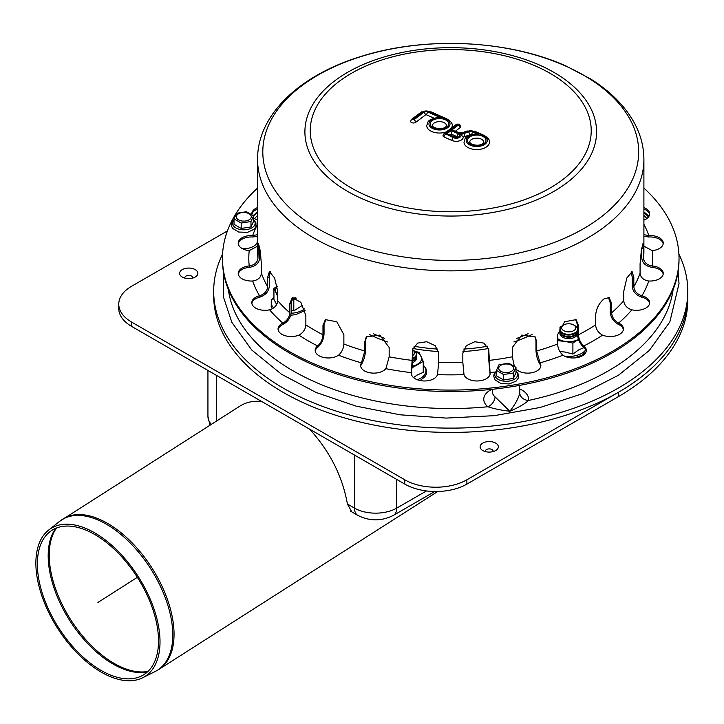 <?xml version="1.0" encoding="UTF-8"?>
<svg xmlns="http://www.w3.org/2000/svg" width="724" height="724" viewBox="0 0 724 724"><rect width="100%" height="100%" fill="white"/><g stroke="black" fill="none" stroke-linecap="round" stroke-linejoin="round"><path stroke-width="1.09" d="M577.435 334.081A8.778 5.068 180 0 1 574.91 337.14A8.778 5.068 180 0 1 562.494 337.14A8.778 5.068 180 0 1 560.005 332.841M578.458 339.384A14.046 8.109 180 0 1 565.064 341.384A14.046 8.109 180 0 1 557.607 338.533M576.331 326.741A14.046 8.109 180 0 1 577.426 327.203M559.878 327.239A14.046 8.109 180 0 1 561.073 326.741M557.227 340.651L565.064 341.384L572.901 343.076L578.63 339.284M561.489 326.361L559.924 327.176M577.426 326.714L575.933 326.379M559.887 351.602L565.064 352.027L572.901 354.063L572.901 343.076M572.901 354.063L578.63 349.927L584.368 347.439M416.255 357.765A8.778 5.068 180 0 1 413.766 362.063A8.778 5.068 180 0 1 412.68 362.597M415.187 351.674A14.046 8.109 180 0 1 421.133 356.38A14.046 8.109 180 0 1 417.495 364.217A14.046 8.109 180 0 1 412.454 366.082M411.757 368L423.232 361.385L419.033 352.335L414.798 351.312M411.757 375.313L411.757 372.055M413.513 377.566L417.495 374.851L423.232 372.371L423.232 361.385M277.735 294.722A14.046 8.109 180 0 1 276.034 292.478A14.046 8.109 180 0 1 277.247 286.514M295.483 297.745A14.046 8.109 180 0 1 292.206 298.342M277.183 286.17L273.934 288.433L277.735 296.469M291.736 299.374L293.799 299.899L296.297 298.143M291.229 310.053L293.799 310.886L293.799 299.899M293.799 310.886L302.741 305.166M276.659 304.542L273.934 299.419L273.934 288.433M253.599 215.879L253.599 221.282L250.975 226.938L241.183 228.449L234.015 224.313L234.015 218.901L236.63 213.254L246.432 211.734L253.599 215.879L250.975 221.526L241.183 223.046L234.015 218.901M245.735 212.639A7.466 4.308 0 0 0 236.594 217.924A7.466 4.308 0 0 0 249.083 219.852A7.466 4.308 0 0 0 245.735 212.639M241.183 228.449L241.183 223.046M250.975 226.938L250.975 221.526M515.977 367.358L515.977 372.769L513.352 378.426L503.56 379.937L496.393 375.801L496.393 370.389L499.017 364.733L508.809 363.222L515.977 367.358L513.352 373.014L503.56 374.525L496.393 370.389M498.981 369.403A7.466 4.308 0 0 0 511.461 371.34A7.466 4.308 0 0 0 508.121 364.127A7.466 4.308 0 0 0 498.981 369.403M503.56 379.937L503.56 374.525M513.352 378.426L513.352 373.014M159.932 638.26A87.676 47.902 57.5 0 1 142.7 677.736A87.676 47.902 57.5 0 1 57.549 628.224A87.676 47.902 57.5 0 1 48.553 530.14A87.676 47.902 57.5 0 1 116.247 549.444A87.676 47.902 57.5 0 1 159.932 638.26M309.51 429.088C329.764 451.188 342.398 476.166 347.42 504.022L351.792 511.895M142.7 677.736L155.18 671.501A89.133 48.698 -122.5 0 0 172.692 631.373A89.133 48.698 -122.5 0 0 106.365 524.212A89.133 48.698 -122.5 0 0 59.468 521.452L239.897 406.11C246.115 402.191 253.373 400.644 261.672 401.467M437.739 491.496L158.846 669.419A89.206 48.734 57.5 0 0 173.959 630.631A89.206 48.734 57.5 0 0 107.577 523.38A89.206 48.734 57.5 0 0 62.907 518.999M158.438 637.391A85.559 46.743 57.5 0 1 141.623 675.917A85.559 46.743 57.5 0 1 58.526 627.608A85.559 46.743 57.5 0 1 49.748 531.878A85.559 46.743 57.5 0 1 115.804 550.72A85.559 46.743 57.5 0 1 158.438 637.391M416.318 356.688A8.778 5.068 180 0 1 416.345 357.05A8.778 5.068 180 0 1 412.734 361.14M416.255 355.611A8.778 5.068 180 0 1 416.345 356.326A8.778 5.068 180 0 1 412.743 360.416M416.318 354.534A8.778 5.068 180 0 1 416.345 354.896A8.778 5.068 180 0 1 412.752 358.986M412.752 355.475A7.023 4.054 180 0 0 412.752 350.018L413.766 350.597A8.778 5.068 180 0 1 416.345 354.181A8.778 5.068 180 0 1 412.752 358.262M577.426 332.651A8.778 5.068 180 0 1 571.634 336.895A8.778 5.068 180 0 1 562.494 335.701A8.778 5.068 180 0 1 559.914 332.117A8.778 5.068 180 0 1 559.942 331.764M577.426 331.927A8.778 5.068 180 0 1 571.634 336.18A8.778 5.068 180 0 1 562.494 334.986A8.778 5.068 180 0 1 559.914 331.402A8.778 5.068 180 0 1 560.005 330.687M577.426 330.497A8.778 5.068 180 0 1 571.634 334.75A8.778 5.068 180 0 1 562.494 333.556A8.778 5.068 180 0 1 559.914 329.972A8.778 5.068 180 0 1 559.942 329.61M577.426 329.782A8.778 5.068 180 0 1 571.634 334.026A8.778 5.068 180 0 1 562.494 332.832A8.778 5.068 180 0 1 559.914 329.248A8.778 5.068 180 0 1 562.494 325.664L563.734 324.949A7.023 4.054 180 0 1 573.661 324.949A7.023 4.054 180 0 1 573.661 330.687A7.023 4.054 180 0 1 563.734 330.687A7.023 4.054 180 0 1 563.734 324.949M573.661 324.949L574.91 325.664A8.778 5.068 180 0 1 577.426 328.723M482.772 450.545A9.131 5.276 0 0 0 495.687 450.545A9.131 5.276 0 0 0 495.687 443.097A9.131 5.276 0 0 0 482.772 443.097A9.131 5.276 0 0 0 482.772 450.545L482.772 450.545M492.999 451.622A3.864 2.226 0 0 0 489.234 448.889A3.864 2.226 0 0 0 485.469 451.622M182.285 277.066A9.131 5.276 0 0 0 195.199 277.066A9.131 5.276 0 0 0 195.199 269.609A9.131 5.276 0 0 0 182.285 269.609A9.131 5.276 0 0 0 182.285 277.066L182.285 277.066M192.503 278.143A3.864 2.226 0 0 0 188.738 275.41A3.864 2.226 0 0 0 184.973 278.143M222.567 254.124A237.065 136.863 0 0 0 213.68 291.256A237.065 136.863 0 0 0 283.111 388.037A237.065 136.863 0 0 0 541.462 417.703A237.065 136.863 0 0 0 687.8 291.256L687.8 295.555A237.065 136.863 180 0 1 618.368 392.336L466.88 479.795A43.902 25.349 180 0 1 404.797 479.795L131.623 322.08A43.902 25.349 180 0 1 118.763 304.161A43.902 25.349 180 0 1 131.623 286.242L227.427 230.929M213.68 291.256L213.68 295.555A237.065 136.863 180 0 0 283.111 392.336A237.065 136.863 180 0 0 541.462 422.011A237.065 136.863 180 0 0 687.8 295.555L687.8 299.863A237.065 136.863 180 0 1 618.368 396.643L466.88 484.103A43.902 25.349 180 0 1 404.797 484.103L131.623 326.388A43.902 25.349 180 0 1 118.763 308.46L118.763 304.161M687.8 291.256A237.065 136.863 0 0 0 678.904 254.124M649.012 216.232A237.065 136.863 0 0 0 643.898 211.915M257.572 211.915A237.065 136.863 0 0 0 253.201 215.589M519.714 388.933A22.417 12.942 180 0 1 528.511 400.463C524.42 404.11 518.185 407.712 509.823 411.268C501.424 410.309 494.112 408.798 487.895 406.743A22.417 12.942 180 0 1 491.723 389.367M492.546 392.354L492.546 392.137A13.647 7.873 0 0 0 495.053 396.852A8.778 5.846 -50.8 0 1 487.895 406.743A223.01 128.754 0 0 1 228.359 289.491M673.121 289.491A223.01 128.754 0 0 1 528.511 400.463A8.778 7.14 9.2 0 1 519.769 393.032A13.647 7.873 0 0 0 519.823 392.137L519.832 392.354M495.053 396.852L509.823 411.268C515.198 404.435 518.511 398.354 519.769 393.032M643.898 246.187L652.243 250.631A13.168 7.602 0 0 0 663.247 243.128A13.168 7.602 0 0 0 648.813 235.562L643.898 234.685M643.898 236.359L648.813 236.992A13.168 7.602 180 0 1 663.193 243.843M641.536 295.673C636.812 293.944 634.242 290.948 633.817 286.668L633.817 277.346L632.106 271.627L626.866 277.953L623.744 291.392L623.744 300.713C624.16 304.994 626.731 307.999 631.455 309.718L631.871 309.827A13.168 7.602 0 0 0 649.663 302.704A13.168 7.602 0 0 0 641.944 295.781L641.944 297.211A13.168 7.602 180 0 1 649.609 303.419M631.21 271.753L632.197 276.957L632.197 286.279C632.713 291.455 635.826 295.057 641.536 297.102M583.589 345.737C580.476 342.805 578.775 339.14 578.503 334.75L578.503 325.429L576.087 319.628L564.675 321.755L557.607 334.687L557.607 344.009C557.878 348.398 559.58 352.063 562.693 354.995L562.964 355.203A13.168 7.602 0 0 0 577.58 357.529A13.168 7.602 0 0 0 586.304 350.371A13.168 7.602 0 0 0 583.852 345.954L583.852 347.384A13.168 7.602 180 0 1 586.25 351.095M575.526 319.257L577.426 324.623L577.426 333.945C577.77 339.257 579.824 343.665 583.589 347.176M490.039 372.371L488.736 349.185L483.822 343.095L474.772 341.737L466.283 345.692L462.835 353.095L462.835 362.416L463.994 374.616A13.168 7.602 0 0 0 478.066 380.951A13.168 7.602 0 0 0 490.148 373.367A13.168 7.602 0 0 0 490.094 372.634L490.094 374.073A13.168 7.602 180 0 1 490.094 374.091M488.6 348.678L488.718 359.421L490.039 373.801M385.964 368.426L389.159 356.814L389.159 347.493L379.774 335.085L366.253 336.959L364.824 341.674L364.824 350.995L361.466 362.86A13.168 7.602 0 0 0 360.624 365.529A13.168 7.602 0 0 0 371.005 372.96A13.168 7.602 0 0 0 385.783 368.67L385.964 368.426M360.679 366.244A13.168 7.602 180 0 1 361.466 364.29L361.629 364.045C363.991 360.063 365.285 355.403 365.493 350.054L365.493 340.733L366.606 336.506M299.238 334.968C303.302 332.578 305.51 329.212 305.863 324.877L305.863 315.555L300.84 302.324L292.315 297.573L289.835 303.492L289.835 312.813C289.473 317.148 287.265 320.515 283.202 322.904L282.858 323.076A13.168 7.602 0 0 0 278.052 328.949A13.168 7.602 0 0 0 285.202 335.71A13.168 7.602 0 0 0 298.876 335.131L299.238 334.968M278.116 329.664A13.168 7.602 180 0 1 282.858 324.506L283.202 324.343C288.116 321.492 290.786 317.438 291.229 312.189L291.229 302.876L293.057 297.356M253.11 280.957C258.187 279.98 260.939 277.392 261.391 273.174L261.391 263.853L260.115 250.269L258.377 243.201L257.952 258.097C257.509 262.314 254.748 264.903 249.671 265.88L249.228 265.934A13.168 7.602 0 0 0 238.223 273.428A13.168 7.602 0 0 0 252.667 281.002L253.11 280.957M238.287 274.152A13.168 7.602 180 0 1 249.228 267.364L249.671 267.319C255.807 266.179 259.147 263.056 259.699 257.961L259.699 247.907M251.871 214.576A13.168 7.602 180 0 1 257.572 209.001M257.572 207.571A13.168 7.602 0 0 0 251.807 213.861A13.168 7.602 0 0 0 251.889 214.675M253.599 217.68A13.168 7.602 0 0 0 257.572 220.141M257.572 234.685L252.667 235.562A13.168 7.602 0 0 0 238.223 243.128A13.168 7.602 0 0 0 249.228 250.631L257.572 246.187M238.287 243.843A13.168 7.602 180 0 1 252.667 236.992L257.572 236.359M270.016 309.718C274.74 307.999 277.319 304.994 277.735 300.713L277.735 291.392L274.604 277.953L269.373 271.627L267.654 277.346L267.654 286.668C267.237 290.948 264.667 293.944 259.943 295.673L259.527 295.781A13.168 7.602 0 0 0 251.807 302.704A13.168 7.602 0 0 0 269.599 309.827L270.016 309.718M251.871 303.419A13.168 7.602 180 0 1 259.527 297.211L259.943 297.102C265.654 295.057 268.767 291.455 269.283 286.279L269.283 276.957L270.269 271.753M338.787 354.995C341.9 352.063 343.592 348.398 343.873 344.009L343.873 334.687L336.796 321.755L325.384 319.628L322.976 325.429L322.976 334.75C322.696 339.14 321.003 342.805 317.89 345.737L317.619 345.954A13.168 7.602 0 0 0 315.166 350.371A13.168 7.602 0 0 0 323.89 357.529A13.168 7.602 0 0 0 338.506 355.203L338.787 354.995M315.23 351.095A13.168 7.602 180 0 1 317.619 347.384L317.89 347.176C321.655 343.665 323.709 339.257 324.044 333.945L324.044 324.623L325.945 319.257M437.549 374.353L438.644 362.416L438.644 353.095L435.196 345.692L426.698 341.737L417.648 343.095L412.743 349.185L411.386 372.634A13.168 7.602 0 0 0 411.322 373.367A13.168 7.602 0 0 0 423.404 380.951A13.168 7.602 0 0 0 437.486 374.616L437.549 374.353M411.386 374.091A13.168 7.602 180 0 1 411.386 374.073L412.752 359.421L412.87 348.678M515.977 369.014A13.168 7.602 0 0 0 530.792 372.914A13.168 7.602 0 0 0 540.855 365.529A13.168 7.602 0 0 0 540.014 362.86L536.656 350.995L536.656 341.674L535.226 336.959L521.696 335.085L512.321 347.493L512.321 356.814L514.348 366.208M534.873 336.506L535.977 340.733L535.977 350.054C536.194 355.403 537.48 360.063 539.851 364.045L540.014 364.29A13.168 7.602 180 0 1 540.792 366.244M618.269 322.904C614.214 320.515 612.006 317.148 611.644 312.813L611.644 303.492L609.156 297.573L603.979 298.931C598.992 303.175 596.205 308.723 595.608 315.555L595.608 324.877C595.97 329.212 598.178 332.578 602.232 334.968L602.594 335.131A13.168 7.602 0 0 0 616.278 335.71A13.168 7.602 0 0 0 623.418 328.949A13.168 7.602 0 0 0 618.622 323.076L618.622 324.506A13.168 7.602 180 0 1 623.364 329.664M608.422 297.356L610.251 302.876L610.251 312.189C610.694 317.438 613.364 321.492 618.269 324.343M651.799 265.88C646.731 264.903 643.971 262.314 643.518 258.097L643.093 243.201L641.364 250.269L640.079 263.853L640.079 273.174C640.532 277.392 643.292 279.98 648.36 280.957L648.813 281.002A13.168 7.602 0 0 0 663.247 273.428A13.168 7.602 0 0 0 652.243 265.934L652.243 267.364A13.168 7.602 180 0 1 663.193 274.152M641.772 247.907L641.772 257.961C642.324 263.056 645.672 266.179 651.799 267.319M643.898 209.001A13.168 7.602 180 0 1 649.609 214.576M643.898 220.141A13.168 7.602 0 0 0 649.663 213.861A13.168 7.602 0 0 0 643.898 207.571M257.572 188.041A228.286 131.795 0 0 0 222.458 258.278A228.286 131.795 0 0 0 377.358 383.087A228.286 131.795 0 0 0 631.844 338.515A228.286 131.795 0 0 0 679.021 258.278A228.286 131.795 0 0 0 643.898 188.041M222.458 258.278L222.458 259.717A228.286 131.795 0 0 0 377.358 384.516A228.286 131.795 0 0 0 631.844 339.945A228.286 131.795 0 0 0 679.021 259.717L679.021 258.278M483.759 142.194A7.023 4.054 -0 0 0 476.736 138.139A7.023 4.054 -0 0 0 469.713 142.194L470.618 143.587C475.36 145.723 479.397 145.759 482.727 143.678L483.759 142.194M446.491 125.677A7.023 4.054 -0 0 0 439.468 121.623A7.023 4.054 -0 0 0 432.445 125.677L433.35 127.071C438.092 129.216 442.129 129.243 445.459 127.171L446.491 125.677M457.351 136.881A1.321 0.76 -0 0 0 456.998 136.637L451.423 134.175L450.491 134.872M446.744 133.822L454.944 136.845A2.199 1.095 113.9 0 0 454.057 137.062L446.744 133.822L451.016 130.601L458.337 133.84A2.199 1.095 113.9 0 0 456.998 136.637M451.423 134.175L451.016 130.601M451.821 130.003L459.342 132.718A2.199 1.095 113.9 0 0 458.455 132.935L451.821 130.003L458.364 125.071L457.324 124.609L445.296 133.659L453.26 137.66A4.833 2.787 -0 0 0 459.306 137.587A4.833 2.787 -0 0 0 460.473 134.157L463.206 137.008A7.023 4.054 180 0 1 463.215 137.243A7.023 4.054 180 0 1 459.306 140.881A7.023 4.054 180 0 1 451.921 140.465L444.084 136.99A2.851 1.647 180 0 1 442.97 135.687L443.975 133.696L456.002 124.646A2.199 1.421 -127 0 1 457.324 124.609M456.002 124.646C458.41 123.496 459.975 124.157 460.699 126.637A2.851 1.647 180 0 1 460.111 127.641L455.568 131.053M463.215 137.243L463.206 137.008A7.466 4.308 180 0 0 464.871 136.555L469.668 134.791A1.756 1.014 -0 0 1 471.234 134.691M460.473 134.157A5.267 3.041 -0 0 0 463.686 133.696L468.491 131.931A3.955 2.281 180 0 1 473.016 132.04L478.302 134.383L474.591 134.021M478.302 134.383A10.534 6.082 -0 0 0 466.419 141.642A10.534 6.082 -0 0 0 482.347 145.551A10.534 6.082 -0 0 0 483.152 135.569L473.822 131.442A2.199 1.095 113.9 0 1 474.709 131.225L484.039 135.361C488.139 137.832 489.949 140.112 489.469 142.194A12.733 7.349 180 0 1 476.736 149.542A12.733 7.349 180 0 1 464.003 142.194C465.595 137.587 464.365 136.555 474.627 134.021M434.038 118.166L426.68 114.899A0.878 0.507 -0 0 0 425.45 114.998L415.694 122.338A2.851 1.647 180 0 1 412.508 122.89A2.851 1.647 180 0 1 410.58 121.333L411.585 119.351A2.199 1.421 53 0 1 412.906 119.306L413.956 119.777L423.703 112.437A3.077 1.774 180 0 1 428.02 112.102L441.034 117.876L437.323 117.514C427.097 120.048 428.327 121.08 426.735 125.677A12.733 7.349 180 0 0 433.432 132.148A12.733 7.349 180 0 0 446.473 131.813M441.034 117.876A10.534 6.082 -0 0 0 429.16 125.134A10.534 6.082 -0 0 0 445.079 129.035A10.534 6.082 -0 0 0 445.884 119.062L428.816 111.505A2.199 1.095 113.9 0 1 429.703 111.288L446.771 118.845C450.88 121.324 452.69 123.596 452.201 125.677A12.733 7.349 180 0 1 451.55 128.003M97.939 602.468L137.343 577.327M585.807 349.728A18.381 10.616 180 0 1 581.698 353.348A18.381 10.616 180 0 1 564.657 356.19M423.232 365.222A18.381 10.616 180 0 1 417.341 379.756M304.505 308.877A18.381 10.616 180 0 1 291.166 313.239M273.636 307.917A18.381 10.616 180 0 1 271.844 305.41A18.381 10.616 180 0 1 273.934 297.121M253.599 219.942A11.349 6.552 180 0 1 245.327 229.752A11.349 6.552 180 0 1 232.838 221.562A11.349 6.552 180 0 1 234.015 219.942M515.977 371.43A11.349 6.552 180 0 1 509.126 381.077A11.349 6.552 180 0 1 495.216 376.444A11.349 6.552 180 0 1 496.393 371.43M56.49 528.022A87.097 47.585 -122.5 0 0 70.762 619.798A87.097 47.585 -122.5 0 0 147.968 671.429M147.415 671.953A87.034 47.549 57.5 0 1 69.712 620.468A87.034 47.549 57.5 0 1 55.784 528.303M347.42 504.022L354.507 508.112A15.801 9.122 120 0 0 357.783 515.352L350.298 511.026M426.472 490.935L396.725 508.112A29.856 17.231 180 0 1 354.507 508.112L354.507 455.061M216.675 420.916L216.675 375.494M434.735 491.515L393.449 515.352A15.801 9.122 -120 0 0 396.725 508.112L396.725 479.442M209.933 425.214L207.933 416.354A29.856 17.231 -0 0 0 211.327 424.327M131.623 326.388L131.623 322.08M404.797 484.103L404.797 479.795M466.88 484.103L466.88 479.795M618.368 396.643L618.368 392.336M257.572 215.435A223.01 128.754 0 0 0 254.586 218.521M646.894 218.521A223.01 128.754 0 0 0 643.898 215.435M242.341 248.649A13.647 7.873 -0 0 0 256.984 242.857A13.647 7.873 -0 0 0 257.445 240.649L257.445 240.866M260.912 256.142A22.417 12.942 180 0 1 259.699 256.902M373.349 333.664A123.089 71.07 0 0 0 384.752 338.398M414.038 346.235A123.089 71.07 0 0 0 437.703 349.068M463.776 349.068A123.089 71.07 0 0 0 487.433 346.235M516.728 338.398A123.089 71.07 0 0 0 528.131 333.664M369.394 334.47A124.845 72.083 0 0 0 387.584 341.963M412.933 348.479A124.845 72.083 0 0 0 438.5 351.52M462.971 351.52A124.845 72.083 0 0 0 488.546 348.479M513.886 341.963A124.845 72.083 0 0 0 532.086 334.47M648.36 235.581L648.36 237.019M632.197 276.957L633.817 277.346M577.426 324.623L578.503 325.429M488.718 350.099L488.953 351.113M361.629 364.045L361.629 362.606M365.493 340.733L364.824 341.674M283.202 324.343L283.202 322.904M291.229 302.876L289.835 303.492M249.671 267.319L249.671 265.88M259.699 248.64L257.952 248.775M253.11 237.019L253.11 235.581M259.943 297.102L259.943 295.673M269.283 276.957L267.654 277.346M317.89 347.176L317.89 345.737M324.044 324.623L322.976 325.429M411.44 373.801L411.44 372.371M412.752 350.099L412.526 351.113M535.977 340.733L536.656 341.674M539.851 362.606L539.851 364.045M610.251 302.876L611.644 303.492M641.772 248.64L643.518 248.775M648.813 235.562A201.942 116.591 0 0 0 643.898 224.277M652.243 265.934A201.942 116.591 0 0 0 652.243 250.631M641.944 295.781A201.942 116.591 0 0 0 648.813 281.002M618.622 323.076A201.942 116.591 0 0 0 631.871 309.827M583.852 345.954A201.942 116.591 0 0 0 602.594 335.131M540.014 362.86A201.942 116.591 0 0 0 562.964 355.203M490.094 372.634A201.942 116.591 0 0 0 495.497 371.973M437.486 374.616A201.942 116.591 0 0 0 463.994 374.616M385.783 368.67A201.942 116.591 0 0 0 411.386 372.634M338.506 355.203A201.942 116.591 0 0 0 361.466 362.86M298.876 335.131A201.942 116.591 0 0 0 317.619 345.954M269.599 309.827A201.942 116.591 0 0 0 282.858 323.076M252.667 281.002A201.942 116.591 0 0 0 259.527 295.781M249.228 250.631A201.942 116.591 0 0 0 249.228 265.934M257.572 224.277A201.942 116.591 0 0 0 252.667 235.562M633.817 286.668A193.163 111.523 0 0 0 640.079 273.174M578.503 334.75A193.163 111.523 0 0 0 595.608 324.877M488.953 360.425A193.163 111.523 0 0 0 512.321 356.814M389.159 356.814A193.163 111.523 0 0 0 412.526 360.425M305.863 324.877A193.163 111.523 0 0 0 322.976 334.75M261.391 273.174A193.163 111.523 0 0 0 267.654 286.668M643.518 258.097A193.163 111.523 0 0 0 643.898 251.11L643.898 159.352A193.163 111.523 0 0 1 603.979 227.236A193.163 111.523 0 0 1 388.652 264.948A193.163 111.523 0 0 1 257.572 159.352L257.572 251.11A193.163 111.523 0 0 0 257.952 258.097M277.735 300.713A193.163 111.523 0 0 0 289.835 312.813M343.873 344.009A193.163 111.523 0 0 0 364.824 350.995M438.644 362.416A193.163 111.523 0 0 0 462.835 362.416M536.656 350.995A193.163 111.523 0 0 0 557.607 344.009M611.644 312.813A193.163 111.523 0 0 0 623.744 300.713M539.516 65.07A145.832 84.192 0 0 0 335.04 80.608A145.832 84.192 0 0 0 361.964 198.657A145.832 84.192 0 0 0 566.43 183.118A145.832 84.192 0 0 0 539.516 65.07M536.258 66.327A140.483 81.106 0 0 0 311.456 120.084A140.483 81.106 0 0 0 504.501 205.607A140.483 81.106 0 0 0 536.258 66.327M565.145 65.839A187.932 108.5 0 0 0 301.637 85.866A187.932 108.5 0 0 0 336.334 237.997A187.932 108.5 0 0 0 599.834 217.969A187.932 108.5 0 0 0 565.145 65.839M458.337 133.84A3.511 2.027 180 0 1 458.98 136.682A3.511 2.027 180 0 1 454.057 137.062M473.822 131.442A5.267 3.041 -0 0 0 467.776 131.288L462.98 133.053A3.955 2.281 180 0 1 458.455 132.935M484.048 143.642A9.222 5.321 180 0 1 468.22 142.438A9.222 5.321 180 0 1 477.94 135.117A9.222 5.321 180 0 1 484.048 143.642M460.111 127.641A2.199 1.421 -127 0 0 458.364 125.071M445.296 133.659A2.199 1.421 -127 0 0 443.975 133.696M445.423 134.193A2.199 1.095 113.9 0 0 444.084 136.99M459.342 132.718L462.22 132.782A2.199 0.959 69.8 0 1 462.98 133.053M453.26 137.66A2.199 1.095 113.9 0 0 451.921 140.465M462.22 132.782L467.025 131.017A2.199 0.959 69.8 0 1 467.776 131.288M463.686 133.696A2.199 0.959 69.8 0 1 464.871 136.555M484.039 135.361A2.199 1.095 113.9 0 0 483.152 135.569M468.491 131.931A2.199 0.959 69.8 0 1 469.668 134.791M473.016 132.04A2.199 1.095 113.9 0 0 471.695 134.564M446.78 127.125A9.222 5.321 180 0 1 430.952 125.922A9.222 5.321 180 0 1 440.672 118.609A9.222 5.321 180 0 1 446.78 127.125M428.816 111.505A4.389 2.534 -0 0 0 422.662 111.967L412.906 119.306M413.956 119.777A2.199 1.421 53 0 1 415.694 122.338M411.585 119.351L421.341 112.012A2.199 1.421 53 0 1 422.662 111.967M423.703 112.437A2.199 1.421 53 0 1 425.45 114.998M428.02 112.102A2.199 1.095 113.9 0 0 426.68 114.899M446.771 118.845A2.199 1.095 113.9 0 0 445.884 119.062M574.114 357.955L581.96 355.231L586.105 351.692M420.128 380.543L424.943 376.661L426.318 374.073L426.698 371.747L425.775 368.127L423.232 365.023M273.934 296.912L271.373 300.044L271.192 306.858L272.36 308.741M290.758 315.23L295.473 314.696L305.066 310.533M253.599 219.653L255.934 222.793L255.916 226.63L254.224 229.173L247.518 232.35L238.739 232.042L232.748 228.476L231.671 226.585L231.87 222.304L234.015 219.653M515.977 371.141L517.859 373.294L518.656 376.181L518.312 378.1L516.121 381.096L509.207 383.955L500.908 383.467L495.162 379.991L493.714 376.181L494.058 374.263L496.393 371.141M155.18 671.501L158.846 669.419M48.553 530.14L59.468 521.452M393.449 515.352C381.557 521.343 369.674 521.343 357.783 515.352M207.933 370.444L207.933 416.354M416.345 356.326L416.345 357.05M416.345 354.181L416.345 354.896M559.914 331.402L559.914 332.117M559.914 329.248L559.914 329.972M678.062 271.762L679.021 283.618L669.836 321.918L649.328 350.434L618.504 375.195L582.25 393.784L540.185 407.467L494.139 415.685L446.165 418.083L400.091 414.798L356.127 406.137L316.053 392.453L281.518 374.263L251.771 350.045L231.825 322.289L223.562 297.32L223.408 271.762M253.599 216.268L257.572 212.413M643.898 212.413L648.541 216.938M257.292 236.458L257.445 240.649M492.646 389.268L492.546 392.137M519.579 385.376L519.823 392.137M257.572 159.352C257.282 114.799 299.772 75.151 360.742 56.544C424.843 36.046 508.203 39.838 566.177 66.065L590.422 78.844C610.875 91.595 625.744 106.727 635.029 124.229C640.903 135.533 643.853 147.234 643.898 159.352M457.514 137.243L457.686 136.709L454.944 136.845M474.709 131.225L467.025 131.017M429.703 111.288L421.341 112.012"/></g></svg>
